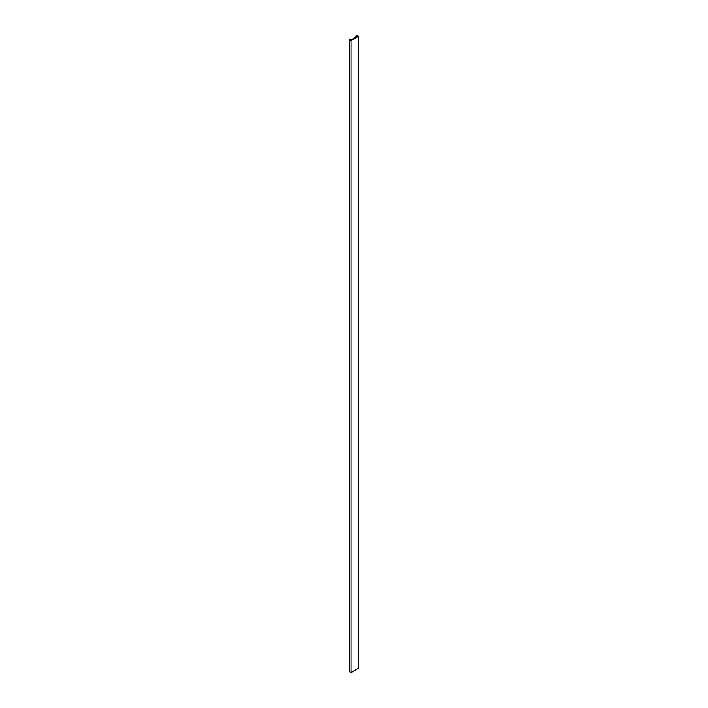 <?xml version="1.0" encoding="UTF-8"?>
<svg xmlns="http://www.w3.org/2000/svg" width="708" height="708" viewBox="0 0 708 708"><rect width="100%" height="100%" fill="white"/><g stroke="black" fill="none" stroke-linecap="round" stroke-linejoin="round"><path stroke-width="1.06" d="M358.558 36.347L356.921 35.4L356.009 35.931L356.921 36.453L351.265 39.719L350.354 39.188L349.442 39.719L351.079 40.666L358.558 36.347L358.558 668.281L351.079 672.6L351.079 40.666M351.079 672.6L349.442 671.653L349.442 39.719M356.009 36.984L356.009 35.931"/></g></svg>
